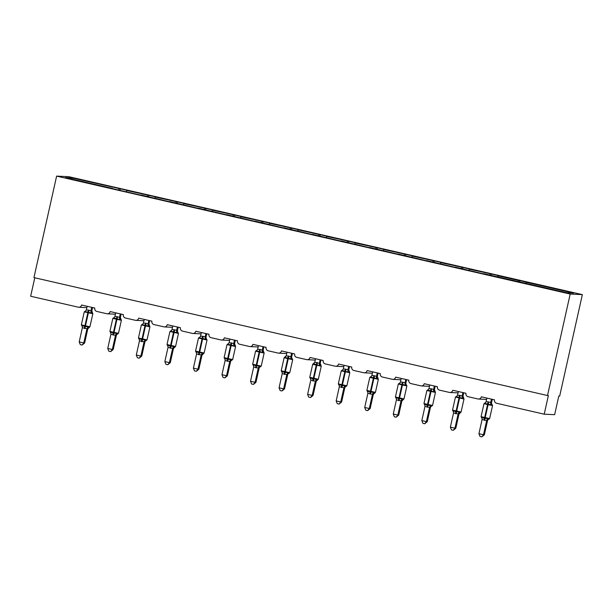 <?xml version="1.0" encoding="UTF-8"?>
<svg xmlns="http://www.w3.org/2000/svg" width="613" height="613" viewBox="0 0 613 613"><rect width="100%" height="100%" fill="white"/><g stroke="black" fill="none" stroke-linecap="round" stroke-linejoin="round"><path stroke-width="0.92" d="M582.35 294.623L559.669 396.098L558.795 396.059L554.635 414.679L544.214 414.189L548.374 395.569L547.509 395.531L570.19 294.056L582.35 294.623L68.786 176.682L56.626 176.115L570.19 294.056M544.214 414.189L496.63 403.262A2.866 2.812 92.7 0 1 494.507 399.837L481.328 396.81A2.866 2.812 -87.3 0 1 477.956 398.979L468.071 396.703A2.866 2.812 92.7 0 1 465.957 393.285L452.777 390.259A2.866 2.812 -87.3 0 1 449.406 392.42L439.521 390.152A2.866 2.812 92.7 0 1 437.406 386.726L424.227 383.7A2.866 2.812 -87.3 0 1 420.855 385.861L410.971 383.592A2.866 2.812 92.7 0 1 408.848 380.167L395.676 377.141A2.866 2.812 -87.3 0 1 392.305 379.301L382.42 377.033A2.866 2.812 92.7 0 1 380.298 373.608L367.118 370.581A2.866 2.812 -87.3 0 1 363.754 372.75L353.87 370.474A2.866 2.812 92.7 0 1 351.747 367.057L338.568 364.03A2.866 2.812 -87.3 0 1 335.204 366.191L325.319 363.923A2.866 2.812 92.7 0 1 323.197 360.498L310.017 357.471A2.866 2.812 -87.3 0 1 306.646 359.632L296.769 357.364A2.866 2.812 92.7 0 1 294.646 353.939L281.467 350.912A2.866 2.812 -87.3 0 1 278.095 353.073L268.21 350.805A2.866 2.812 92.7 0 1 266.096 347.379L252.916 344.353A2.866 2.812 -87.3 0 1 249.545 346.521L239.66 344.245A2.866 2.812 92.7 0 1 237.537 340.828L224.366 337.801A2.866 2.812 -87.3 0 1 220.994 339.962L211.11 337.694A2.866 2.812 92.7 0 1 208.987 334.269L195.815 331.242A2.866 2.812 -87.3 0 1 192.444 333.403L182.559 331.135A2.866 2.812 92.7 0 1 180.437 327.71L167.257 324.683A2.866 2.812 -87.3 0 1 163.893 326.844L154.009 324.576A2.866 2.812 92.7 0 1 151.886 321.151L138.707 318.124A2.866 2.812 -87.3 0 1 135.343 320.293L125.458 318.017A2.866 2.812 92.7 0 1 123.336 314.599L110.156 311.573A2.866 2.812 -87.3 0 1 106.785 313.733L96.908 311.465A2.866 2.812 92.7 0 1 94.785 308.04L81.606 305.013A2.866 2.812 -87.3 0 1 78.725 307.243L86.862 307.619M119.987 190.191L120.301 188.796L127.987 190.559L126.761 190.505L126.385 191.624M112.47 188.651L141.021 195.21M148.538 196.742L148.852 195.355L156.537 197.118L155.311 197.064L154.936 198.183M141.044 194.988L169.571 201.761M177.096 203.301L177.402 201.907L185.088 203.677L183.869 203.616L183.486 204.734M169.594 201.547L198.122 208.32M205.646 209.861L205.953 208.466L213.646 210.236L212.42 210.175L212.037 211.293M198.145 208.106L226.672 214.879M234.197 216.42L234.503 215.025L242.196 216.787L240.97 216.734L240.587 217.853M226.695 214.657L255.223 221.439M262.747 222.971L263.061 221.584L270.747 223.347L269.521 223.293L269.145 224.412M255.246 221.216L283.773 227.99M291.298 229.53L291.612 228.136L299.297 229.906L298.071 229.844L297.696 230.963M283.804 227.775L312.331 234.549M319.848 236.089L320.162 234.695L327.848 236.457L326.622 236.403L326.246 237.522M312.354 234.335L340.882 241.108M348.399 242.648L348.713 241.254L356.398 243.016L355.172 242.963L354.797 244.081M340.905 240.886L369.432 247.667M376.957 249.2L377.263 247.813L384.949 249.575L383.73 249.514L383.347 250.633M369.455 247.445L397.983 254.219M405.507 255.759L405.814 254.364L413.507 256.134L412.281 256.073L411.898 257.192M398.006 254.004L426.533 260.778M434.058 262.318L434.364 260.923L442.057 262.686L440.831 262.632L440.448 263.751M426.556 260.563L455.084 267.337M462.608 268.877L462.922 267.483L470.608 269.245L469.382 269.191L469.006 270.31M455.107 267.115L483.634 273.896M491.159 275.429L491.473 274.034L499.158 275.804L497.932 275.743L497.557 276.861M483.665 273.674L567.01 292.815L573.592 293.121L526.483 282.302L526.107 283.421M526.483 282.302L520.023 280.593L518.797 280.539L518.345 281.865M34.78 277.781L30.65 296.248L78.234 307.174A2.866 2.812 -87.3 0 0 78.725 307.243M112.493 188.429L65.376 177.609L71.966 177.916L120.301 188.796M119.075 188.735L118.623 190.068M126.761 190.505L148.852 195.355M147.626 195.294L147.181 196.62M155.311 197.064L177.402 201.907M176.176 201.853L175.732 203.179M183.869 203.616L205.953 208.466M204.727 208.412L204.282 209.738M212.42 210.175L234.503 215.025M233.285 214.964L232.833 216.297M240.97 216.734L263.061 221.584M261.835 221.523L261.383 222.848M269.521 223.293L291.612 228.136M290.386 228.082L289.934 229.408M298.071 229.844L320.162 234.695M318.936 234.641L318.484 235.967M326.622 236.403L348.713 241.254M347.487 241.193L347.042 242.526M355.172 242.963L377.263 247.813M376.037 247.752L375.593 249.077M383.73 249.514L405.814 254.364M404.588 254.311L404.143 255.636M412.281 256.073L434.364 260.923M433.146 260.87L432.694 262.195M440.831 262.632L462.922 267.483M461.696 267.421L461.244 268.747M469.382 269.191L491.473 274.034M490.247 273.98L489.795 275.306M497.932 275.743L518.797 280.539M519.709 281.988L520.023 280.593M56.626 176.115L33.945 277.589L547.509 395.531M71.966 177.916L72.035 179.142M492.116 404.603L490.722 405.07L488.086 403.791L484.814 403.714L484.776 403.032A2.1 1.946 -140.1 0 0 485.711 402.435L485.711 402.435A2.1 1.946 -140.1 0 0 485.726 402.419L486.086 401.645L488.707 401.959L491.542 402.641L491.58 403.806A2.1 1.992 -19.6 0 0 491.58 403.814L492.553 405.553L487.251 404.503L483.994 403.638L485.711 402.435M481.55 417.675L481.818 417.108L484.247 418.373L487.726 418.464L488.852 419.192M484.362 434.793L481.841 436.87L483.496 434.755L478.922 433.705L482.094 419.491L486.676 420.541L483.496 434.755L484.362 434.793L487.527 420.664L486.661 420.633A2.1 1.992 -19.6 0 1 488.201 419.162M487.542 420.579L487.527 420.664A2.1 1.946 -140.1 0 1 487.917 419.79L487.542 420.579M491.457 399.14L490.684 402.618M492.293 399.331L491.549 402.657M486.883 398.09L486.086 401.645M484.814 403.714L485.734 402.412M490.661 402.703L490.722 405.07M481.818 417.108L482.094 419.491M487.726 418.464L486.676 420.541M481.841 436.87L480.017 436.448L478.922 433.705M456.225 396.473L456.225 396.473A2.1 1.946 -140.1 0 0 457.16 395.883L457.16 395.883A2.1 1.946 -140.1 0 0 457.175 395.86L457.536 395.094L462.991 396.082L463.995 399.002L455.436 397.078L457.183 395.852L456.264 397.155L456.225 396.473M463.566 398.044L462.171 398.511L458.984 397.109L456.264 397.155M452.999 411.116L453.268 410.549L455.697 411.821L459.175 411.905L460.302 412.641M455.811 428.234L453.291 430.311L454.946 428.196L450.371 427.146L453.543 412.932L458.126 413.982L454.946 428.196L455.811 428.234L458.968 414.104L458.11 414.081A2.1 1.992 -19.6 0 1 459.65 412.61M453.528 411.959A2.1 1.992 -19.6 0 0 453.497 411.859L452.524 410.112L461.083 412.036L458.968 414.104M462.907 392.581L462.125 396.059M463.742 392.772L462.999 396.098M458.332 391.531L457.536 395.094M462.11 396.144L462.171 398.511M453.268 410.549L453.543 412.932M459.175 411.905L458.126 413.982M453.291 430.311L451.459 429.897L450.371 427.146M427.667 389.922L427.667 389.922A2.1 1.946 -140.1 0 0 428.61 389.324L428.61 389.324A2.1 1.946 -140.1 0 0 428.625 389.301L428.977 388.535L434.441 389.531L435.445 392.443L426.886 390.527L428.633 389.293L427.713 390.596L427.667 389.922M435.015 391.485L433.613 391.952L430.433 390.55L427.713 390.596M424.449 404.565L424.717 403.998L427.146 405.262L430.625 405.354L431.751 406.082M427.261 421.683L424.74 423.759L426.395 421.637L421.821 420.587L424.993 406.373L429.575 407.423L426.395 421.637L427.261 421.683L430.418 407.553L429.552 407.507M430.441 407.469L430.418 407.553A2.1 1.946 -140.1 0 1 430.809 406.68A2.1 1.946 -140.1 0 0 430.809 406.68L430.441 407.469M434.356 386.021L433.575 389.5A2.1 1.946 -140.1 0 0 434.364 391.454M435.192 386.213L434.448 389.539M429.774 384.972L428.977 388.535M433.56 389.584L433.613 391.952M424.717 403.998L424.993 406.373M430.625 405.354L429.575 407.423M424.74 423.759L422.909 423.338L421.821 420.587M406.457 384.926L405.063 385.393L402.427 384.121L399.163 384.044L399.117 383.363A2.1 1.946 -140.1 0 0 400.059 382.765L400.059 382.765A2.1 1.946 -140.1 0 0 400.074 382.742L400.427 381.976L403.055 382.29L405.89 382.972L405.921 384.136A2.1 1.992 -19.6 0 0 405.929 384.136L406.894 385.884L401.592 384.826L398.335 383.968L400.082 382.734M395.898 398.006L396.167 397.439L398.588 398.703L402.067 398.795L403.201 399.523M398.711 415.124L396.19 417.2L397.845 415.085L393.262 414.036L396.442 399.814L401.017 400.871L397.845 415.085L398.711 415.124L401.867 400.994L401.002 400.956M396.427 398.841A2.1 1.992 -19.6 0 0 396.396 398.749L395.423 397.002L403.982 398.917L401.867 400.994M405.798 379.47L405.024 382.941A2.1 1.946 -140.1 0 0 405.806 384.895M406.634 379.662L405.89 382.987A2.1 1.992 -19.6 0 0 405.921 384.136M401.224 378.42L400.427 381.976M399.163 384.044L400.074 382.742M405.009 383.025L405.063 385.393M396.167 397.439L396.442 399.814M402.067 398.795L401.017 400.871M396.19 417.2L394.358 416.779L393.262 414.036M370.566 376.803L370.566 376.803A2.1 1.946 -140.1 0 0 371.501 376.206L371.876 375.417L377.34 376.413L378.344 379.324L369.785 377.409L371.501 376.206A2.1 1.946 -140.1 0 0 371.509 376.206A2.1 1.946 -140.1 0 0 371.524 376.19L370.612 377.485L370.566 376.803M377.907 378.374L376.512 378.842L373.876 377.562L370.612 377.485M367.348 391.446L367.616 390.879L370.037 392.144L373.516 392.236L374.65 392.964M370.16 408.565L367.639 410.641L369.287 408.526L364.712 407.476L367.892 393.262L372.466 394.312L369.287 408.526L370.16 408.565L373.317 394.435L372.451 394.404A2.1 1.992 -19.6 0 1 373.999 392.941M367.869 392.282A2.1 1.992 -19.6 0 0 367.838 392.19L366.873 390.443L375.432 392.358L373.317 394.435M377.248 372.911L376.474 376.39M378.083 373.102L377.34 376.428A2.1 1.992 -19.6 0 0 377.37 377.585M372.673 371.861L371.876 375.417M376.459 376.474L376.512 378.842M367.616 390.879L367.892 393.262M373.516 392.236L372.466 394.312M367.639 410.641L365.808 410.22L364.712 407.476M342.016 370.244L342.016 370.244A2.1 1.946 -140.1 0 0 342.951 369.654L342.951 369.654A2.1 1.946 -140.1 0 0 342.974 369.631L343.326 368.865L348.789 369.861L349.793 372.773L341.234 370.857L342.974 369.624L342.062 370.926L342.016 370.244M349.356 371.815L347.962 372.283L344.774 370.88L342.062 370.926M338.797 384.887L339.066 384.328L341.487 385.592L344.966 385.677L346.092 386.412M341.61 402.005L339.081 404.082L340.736 401.967L336.162 400.917L339.341 386.703L343.916 387.753L340.736 401.967L341.61 402.005L344.767 387.876L343.901 387.853A2.1 1.992 -19.6 0 1 345.441 386.382M344.782 387.799L344.767 387.876A2.1 1.946 -140.1 0 1 345.157 387.01A2.1 1.946 -140.1 0 0 345.157 387.01L344.782 387.799M348.697 366.352L347.923 369.831A2.1 1.946 -140.1 0 0 348.705 371.784M349.533 366.543L348.789 369.869A2.1 1.992 -19.6 0 0 348.82 371.026M344.123 365.302L343.326 368.865M347.908 369.915L347.962 372.283M339.066 384.328L339.341 386.703M344.966 385.677L343.916 387.753M339.081 404.082L337.257 403.668L336.162 400.917M320.806 365.256L319.411 365.723L316.224 364.321L313.504 364.367L313.465 363.693A2.1 1.946 -140.1 0 0 314.4 363.095L314.4 363.095A2.1 1.946 -140.1 0 0 314.415 363.072M310.239 378.336L310.515 377.769L312.936 379.033L316.415 379.125L317.542 379.853M313.051 395.454L310.53 397.53L312.186 395.408L307.611 394.358L310.783 380.144L315.366 381.202L312.186 395.408L313.051 395.454L316.216 381.324L315.35 381.294A2.1 1.992 -19.6 0 1 316.89 379.822M310.768 379.171A2.1 1.992 -19.6 0 0 310.737 379.079L309.764 377.332L318.331 379.248L316.216 381.324M320.147 359.793L319.373 363.271L320.239 363.31L321.243 366.214L312.684 364.298L314.776 362.306L319.373 363.271A2.1 1.946 -140.1 0 0 320.155 365.225M320.982 359.984L320.239 363.31M315.572 358.743L314.776 362.306M313.504 364.367L314.423 363.065M319.35 363.356L319.411 365.723M310.515 377.769L310.783 380.144M316.415 379.125L315.366 381.202M310.53 397.53L308.707 397.109L307.611 394.358M292.255 358.697L290.861 359.172L288.225 357.892L284.953 357.816L284.915 357.134A2.1 1.946 -140.1 0 0 285.85 356.536L285.85 356.536A2.1 1.946 -140.1 0 0 285.865 356.513M281.689 371.777L281.957 371.21L284.386 372.474L287.865 372.566L288.991 373.294M284.501 388.895L281.98 390.971L283.635 388.857L279.061 387.807L282.233 373.593L286.815 374.643L283.635 388.857L284.501 388.895L287.666 374.765L286.8 374.735A2.1 1.992 -19.6 0 1 288.34 373.263M287.681 374.681L287.666 374.765A2.1 1.946 -140.1 0 1 288.056 373.892L287.681 374.681M291.596 353.241L290.815 356.712L291.681 356.743L291.719 357.908A2.1 1.992 -19.6 0 0 291.719 357.915L292.616 359.662L284.133 357.739L286.225 355.747L290.815 356.712M292.432 353.433L291.688 356.758M287.022 352.191L286.225 355.747M284.953 357.816L285.873 356.513M290.8 356.797L290.861 359.172M281.957 371.21L282.233 373.593M287.865 372.566L286.815 374.643M281.98 390.971L280.156 390.55L279.061 387.807M256.364 350.575L256.364 350.575A2.1 1.946 -140.1 0 0 257.299 349.985A2.1 1.946 -140.1 0 0 257.299 349.977A2.1 1.946 -140.1 0 0 257.314 349.962L257.675 349.188L263.13 350.184L264.134 353.096L255.575 351.18L257.322 349.954L256.403 351.257L256.364 350.575M263.705 352.146L262.31 352.613L259.667 351.333L256.403 351.257M253.138 365.218L253.407 364.651L255.836 365.915L259.314 366.007L260.441 366.743M255.95 382.336L253.43 384.412L255.085 382.297L250.51 381.248L253.682 367.034L258.265 368.084L255.085 382.297L255.95 382.336L259.107 368.206L258.242 368.168M259.13 368.122L259.107 368.206A2.1 1.946 -140.1 0 1 259.506 367.333L259.13 368.122M263.046 346.682L262.264 350.161M263.881 346.874L263.138 350.199M258.471 345.632L257.675 349.188M262.249 350.245L262.31 352.613M253.407 364.651L253.682 367.034M259.314 366.007L258.265 368.084M253.43 384.412L251.598 383.991L250.51 381.248M227.806 344.016L227.806 344.016A2.1 1.946 -140.1 0 0 228.749 343.426L228.749 343.426A2.1 1.946 -140.1 0 0 228.764 343.403L229.116 342.636L234.58 343.632L235.584 346.544L227.025 344.629L228.772 343.395L227.852 344.698L227.806 344.016M235.154 345.586L233.752 346.054L230.572 344.652L227.852 344.698M224.588 358.666L224.856 358.099L227.285 359.364L230.764 359.456L231.89 360.183M227.4 375.784L224.879 377.861L226.534 375.738L221.96 374.689L225.132 360.475L229.714 361.524L226.534 375.738L227.4 375.784L230.557 361.647L229.691 361.609M225.117 359.502A2.1 1.992 -19.6 0 0 225.086 359.402L224.113 357.663L232.672 359.578L230.955 360.781A2.1 1.946 -140.1 0 0 230.948 360.781L230.557 361.647M234.495 340.123L233.714 343.602A2.1 1.946 -140.1 0 0 234.503 345.556M235.331 340.315L234.587 343.64A2.1 1.992 -19.6 0 0 234.618 344.797M229.913 339.073L229.116 342.636M233.699 343.686L233.752 346.054M224.856 358.099L225.132 360.475M230.764 359.456L229.714 361.524M224.879 377.861L223.048 377.439L221.96 374.689M199.256 337.464L199.256 337.464A2.1 1.946 -140.1 0 0 200.198 336.866L200.198 336.866A2.1 1.946 -140.1 0 0 200.213 336.844L200.566 336.077L203.194 336.391L206.029 337.073L206.06 338.238A2.1 1.992 -19.6 0 0 206.068 338.238L206.964 339.993L198.474 338.07L200.221 336.836L199.302 338.138L199.256 337.464M206.596 339.027L205.202 339.495L202.566 338.223L199.302 338.138M196.037 352.107L196.306 351.54L198.727 352.804L202.206 352.896L203.34 353.624M198.85 369.225L196.329 371.302L197.984 369.187L193.401 368.129L196.581 353.916L201.156 354.973L197.984 369.187L198.85 369.225L202.006 355.096L201.141 355.05M196.566 352.942A2.1 1.992 -19.6 0 0 196.535 352.85L195.562 351.103L204.121 353.019L202.006 355.096M205.937 333.572L205.163 337.043A2.1 1.946 -140.1 0 0 205.945 338.997M206.773 333.763L206.029 337.081A2.1 1.992 -19.6 0 0 206.06 338.238M201.363 332.514L200.566 336.077M205.148 337.127L205.202 339.495M196.306 351.54L196.581 353.916M202.206 352.896L201.156 354.973M196.329 371.302L194.497 370.88L193.401 368.129M170.705 330.905L170.705 330.905A2.1 1.946 -140.1 0 0 171.64 330.307A2.1 1.946 -140.1 0 0 171.648 330.307A2.1 1.946 -140.1 0 0 171.663 330.292L172.015 329.518L174.644 329.832L177.479 330.514L177.509 331.679A2.1 1.992 -19.6 0 0 177.509 331.687L178.414 333.434L169.924 331.51L171.663 330.277L170.751 331.587L170.705 330.905M178.046 332.468L176.651 332.943L174.015 331.664L170.751 331.587M167.487 345.548L167.755 344.981L170.176 346.245L173.655 346.337L174.789 347.065M170.299 362.666L167.778 364.743L169.426 362.628L164.851 361.578L168.031 347.364L172.605 348.414L169.426 362.628L170.299 362.666L173.456 348.536L172.59 348.506A2.1 1.992 -19.6 0 1 174.13 347.035M168.008 346.383A2.1 1.992 -19.6 0 0 167.977 346.291L167.012 344.544L175.571 346.46L173.456 348.536M177.387 327.013L176.613 330.484A2.1 1.946 -140.1 0 0 177.395 332.445M178.222 327.204L177.479 330.53A2.1 1.992 -19.6 0 0 177.509 331.679M172.812 325.963L172.015 329.518M176.598 330.568L176.651 332.943M167.755 344.981L168.031 347.364M173.655 346.337L172.605 348.414M167.778 364.743L165.947 364.321L164.851 361.578M142.155 324.346L142.155 324.346A2.1 1.946 -140.1 0 0 143.09 323.756L143.465 322.959L148.928 323.955L149.932 326.875L141.373 324.951L143.09 323.756A2.1 1.946 -140.1 0 0 143.09 323.748A2.1 1.946 -140.1 0 0 143.113 323.733L142.201 325.028L142.155 324.346M149.495 325.917L148.101 326.384L145.465 325.105L142.201 325.028M138.936 338.989L139.205 338.422L141.626 339.686L145.105 339.778L146.231 340.514M141.749 356.107L139.22 358.184L140.875 356.069L136.301 355.019L139.48 340.805L144.055 341.855L140.875 356.069L141.749 356.107L144.906 341.977L144.032 341.939M144.921 341.893L144.906 341.977A2.1 1.946 -140.1 0 1 145.296 341.104L144.921 341.893M148.836 320.453L148.062 323.932A2.1 1.946 -140.1 0 0 148.844 325.886M149.672 320.645L148.928 323.971A2.1 1.992 -19.6 0 0 148.959 325.128M144.262 319.404L143.465 322.959M148.047 324.016L148.101 326.384M139.205 338.422L139.48 340.805M145.105 339.778L144.055 341.855M139.22 358.184L137.396 357.77L136.301 355.019M120.945 319.358L119.55 319.825L116.363 318.423L113.643 318.469L113.604 317.795A2.1 1.946 -140.1 0 0 114.539 317.197L114.539 317.197A2.1 1.946 -140.1 0 0 114.554 317.174L114.915 316.408L120.37 317.404L121.382 320.315L112.823 318.4L114.539 317.197M110.378 332.438L110.654 331.871L113.076 333.135L116.554 333.227L117.681 333.955M113.19 349.556L110.669 351.632L112.325 349.51L107.75 348.46L110.922 334.246L115.505 335.296L112.325 349.51L113.19 349.556L116.355 335.426L115.489 335.395A2.1 1.992 -19.6 0 1 117.029 333.924M116.37 335.342L116.355 335.426A2.1 1.946 -140.1 0 1 116.746 334.552L116.37 335.342M120.286 313.894L119.512 317.373M121.121 314.086L120.378 317.411A2.1 1.992 -19.6 0 0 120.409 318.568M115.711 312.845L114.915 316.408M113.643 318.469L114.562 317.166M119.489 317.457L119.55 319.825M110.654 331.871L110.922 334.246M116.554 333.227L115.505 335.296M110.669 351.632L108.846 351.211L107.75 348.46M85.054 311.235L85.054 311.235A2.1 1.946 -140.1 0 0 85.989 310.638L85.989 310.638A2.1 1.946 -140.1 0 0 86.004 310.615L86.364 309.849L91.82 310.845L92.831 313.756L84.265 311.841L86.012 310.607L85.092 311.91L85.054 311.235M92.394 312.799L91 313.266L88.364 311.994L85.092 311.91M81.828 325.878L82.096 325.311L84.525 326.576L88.004 326.668L89.13 327.396M84.64 342.996L82.119 345.073L83.774 342.958L79.2 341.901L82.372 327.687L86.954 328.744L83.774 342.958L84.64 342.996L87.805 328.867L86.939 328.836A2.1 1.992 -19.6 0 1 88.479 327.365M82.357 326.714A2.1 1.992 -19.6 0 0 82.326 326.622L81.353 324.875L89.912 326.79L87.805 328.867M91.735 307.343L90.954 310.814M92.571 307.534L91.827 310.86M87.161 306.285L86.364 309.849M90.939 310.898L91 313.266M82.096 325.311L82.372 327.687M88.004 326.668L86.954 328.744M82.119 345.073L80.295 344.652L79.2 341.901M488.163 401.837L484.048 420.227M482.079 418.51A2.1 1.992 -19.6 0 0 482.048 418.418L481.075 416.671L489.634 418.587L492.553 405.553M484.599 420.349L488.707 401.959M490.691 402.603A2.1 1.946 -140.1 0 0 491.465 404.572M491.542 402.641A2.1 1.992 -19.6 0 0 491.58 403.806M482.086 418.564L482.048 418.418A2.1 1.992 -19.6 0 0 481.511 417.629M459.612 395.278L455.497 413.668M456.049 413.798L460.156 395.408M462.141 396.044A2.1 1.946 -140.1 0 0 462.915 398.013M462.991 396.082A2.1 1.992 -19.6 0 0 463.03 397.255M453.536 412.005L453.497 411.859A2.1 1.992 -19.6 0 0 452.961 411.07M459.367 413.231A2.1 1.946 -140.1 0 0 458.961 414.12M431.054 388.719L426.947 407.109M424.978 405.4A2.1 1.992 -19.6 0 0 424.947 405.308L423.974 403.561L432.533 405.477L435.445 392.443M427.499 407.239L431.606 388.849M434.441 389.531A2.1 1.992 -19.6 0 0 434.479 390.696M424.985 405.446L424.947 405.308A2.1 1.992 -19.6 0 0 424.947 405.3A2.1 1.992 -19.6 0 0 424.411 404.511M431.1 406.051A2.1 1.992 -19.6 0 0 429.552 407.522M402.503 382.167L398.396 400.557M398.94 400.68L403.055 382.29M396.435 398.894L396.396 398.749A2.1 1.992 -19.6 0 0 395.86 397.96M402.549 399.492A2.1 1.992 -19.6 0 0 401.002 400.963M402.235 400.151L402.235 400.151A2.1 1.946 -140.1 0 0 401.86 401.002M373.953 375.608L369.846 393.998M370.39 394.121L374.505 375.731M376.482 376.374A2.1 1.946 -140.1 0 0 377.256 378.344M367.884 392.335L367.838 392.19A2.1 1.992 -19.6 0 0 367.302 391.401M373.708 393.561A2.1 1.946 -140.1 0 0 373.309 394.45M345.403 369.049L341.288 387.439M339.318 385.73A2.1 1.992 -19.6 0 0 339.288 385.631L338.322 383.884L346.881 385.807L349.793 372.773M341.839 387.569L345.954 369.179M339.326 385.776L339.288 385.631A2.1 1.992 -19.6 0 0 338.751 384.841M316.852 362.49L312.737 380.888M313.289 381.01L317.396 362.62M320.231 363.302A2.1 1.992 -19.6 0 0 320.27 364.467M310.776 379.217L310.737 379.079A2.1 1.992 -19.6 0 0 310.737 379.072A2.1 1.992 -19.6 0 0 310.201 378.29M316.607 380.451A2.1 1.946 -140.1 0 0 316.201 381.332M288.302 355.938L284.187 374.328M282.218 372.612A2.1 1.992 -19.6 0 0 282.187 372.52L281.214 370.773L289.773 372.689L292.692 359.655M284.738 374.451L288.846 356.061M290.83 356.705A2.1 1.946 -140.1 0 0 291.604 358.666M291.681 356.743A2.1 1.992 -19.6 0 0 291.719 357.908M282.225 372.666L282.187 372.52A2.1 1.992 -19.6 0 0 281.651 371.731M259.751 349.379L255.636 367.769M253.667 366.061A2.1 1.992 -19.6 0 0 253.636 365.961L252.663 364.214L261.222 366.13L264.134 353.096M256.188 367.9L260.295 349.502M262.28 350.146A2.1 1.946 -140.1 0 0 263.054 352.115M263.13 350.184A2.1 1.992 -19.6 0 0 263.169 351.356M253.675 366.107L253.636 365.961A2.1 1.992 -19.6 0 0 253.1 365.172M259.789 366.712A2.1 1.992 -19.6 0 0 258.249 368.183M231.193 342.82L227.086 361.21M227.638 361.341L231.745 342.951M225.124 359.547L225.086 359.402A2.1 1.992 -19.6 0 0 224.55 358.613M231.239 360.153A2.1 1.992 -19.6 0 0 229.691 361.624M230.948 360.781L230.932 360.804A2.1 1.946 -140.1 0 0 230.549 361.662M202.642 336.261L198.535 354.659M199.079 354.781L203.194 336.391M196.574 352.988L196.535 352.85A2.1 1.992 -19.6 0 0 196.528 352.843A2.1 1.992 -19.6 0 0 195.999 352.061M202.688 353.594A2.1 1.992 -19.6 0 0 201.141 355.065M202.397 354.222A2.1 1.946 -140.1 0 0 201.999 355.103M174.092 329.71L169.985 348.1M170.529 348.222L174.644 329.832M168.023 346.437L167.977 346.291A2.1 1.992 -19.6 0 0 167.441 345.502M173.847 347.663A2.1 1.946 -140.1 0 0 173.448 348.552M145.542 323.151L141.427 341.541M139.458 339.832A2.1 1.992 -19.6 0 0 139.427 339.732L138.461 337.985L147.02 339.901L149.932 326.875M141.978 341.671L146.093 323.273M139.465 339.878L139.427 339.732A2.1 1.992 -19.6 0 0 138.89 338.943M145.58 340.483A2.1 1.992 -19.6 0 0 144.04 341.954M116.991 316.592L112.876 334.982M110.907 333.273A2.1 1.992 -19.6 0 0 110.876 333.173L109.903 331.434L118.462 333.349L121.382 320.315M113.428 335.112L117.535 316.722M119.52 317.358A2.1 1.946 -140.1 0 0 120.294 319.327M110.915 333.319L110.876 333.173A2.1 1.992 -19.6 0 0 110.34 332.384M88.441 310.04L84.326 328.43M84.878 328.553L88.985 310.163M90.969 310.806A2.1 1.946 -140.1 0 0 91.743 312.768M91.82 310.845A2.1 1.992 -19.6 0 0 91.858 312.009M82.364 326.76L82.326 326.622A2.1 1.992 -19.6 0 0 81.79 325.832M88.195 327.993A2.1 1.946 -140.1 0 0 87.789 328.875M478.446 399.04L486.584 399.423M449.896 392.489L458.034 392.864M421.346 385.929L429.483 386.305M392.795 379.37L400.925 379.754M364.245 372.811L372.375 373.194M335.694 366.26L343.824 366.635M307.136 359.701L315.274 360.076M278.586 353.142L286.723 353.525M250.035 346.583L258.173 346.966M221.485 340.031L229.622 340.407M192.934 333.472L201.064 333.847M164.384 326.913L172.514 327.296M135.833 320.354L143.963 320.737M107.275 313.802L115.413 314.178M481.075 416.671L483.994 403.638M487.917 419.79L489.634 418.587M461.083 412.036L463.995 399.002M452.524 410.112L455.436 397.078M423.974 403.561L426.886 390.527M430.816 406.68L432.533 405.477M403.982 398.917L406.894 385.884M395.423 397.002L398.335 383.968M375.432 392.358L378.344 379.324M366.873 390.443L369.785 377.409M338.322 383.884L341.234 370.857M345.157 387.002L346.881 385.807M318.331 379.248L321.243 366.214M309.764 377.332L312.684 364.298M281.214 370.773L284.133 357.739M288.056 373.892L289.773 372.689M252.663 364.214L255.575 351.18M259.506 367.333L261.222 366.13M232.672 359.578L235.584 346.544M224.113 357.663L227.025 344.629M204.121 353.019L207.033 339.985M195.562 351.103L198.474 338.07M175.571 346.46L178.483 333.426M167.012 344.544L169.924 331.51M138.461 337.985L141.373 324.951M145.296 341.104L147.02 339.901M109.903 331.434L112.823 318.4M116.746 334.552L118.462 333.349M89.912 326.79L92.831 313.756M81.353 324.875L84.265 311.841"/></g></svg>
